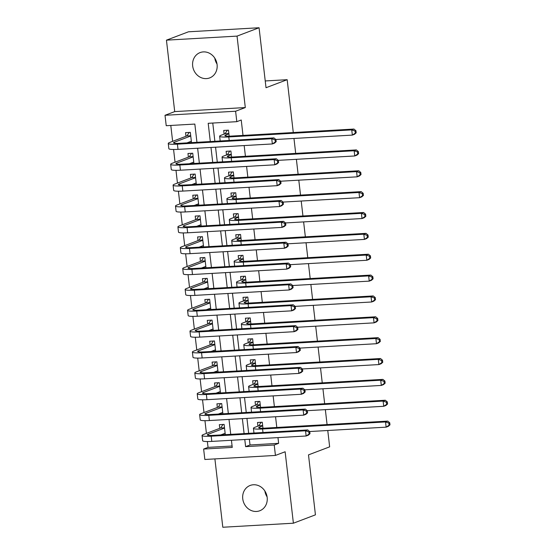 <?xml version="1.0" encoding="UTF-8"?>
<svg xmlns="http://www.w3.org/2000/svg" width="555" height="555" viewBox="0 0 555 555"><rect width="100%" height="100%" fill="white"/><g stroke="black" fill="none" stroke-linecap="round" stroke-linejoin="round"><path stroke-width="0.83" d="M217.019 64.026A13.542 12.12 69.2 0 1 214.778 58.115M192.668 65.955A13.542 12.12 -110.8 0 0 209.679 77.915A13.542 12.12 -110.8 0 0 217.088 64.553A13.542 12.12 -110.8 0 0 200.077 52.593A13.542 12.12 -110.8 0 0 192.668 65.955M267.101 496.885A13.542 12.12 69.2 0 1 264.86 490.974M242.75 498.806A13.542 12.12 -110.8 0 0 259.768 510.767A13.542 12.12 -110.8 0 0 267.17 497.405A13.542 12.12 -110.8 0 0 250.159 485.452A13.542 12.12 -110.8 0 0 242.75 498.806M196.949 142.316L194.84 124.07L166.222 125.714L165.015 115.287L235.604 111.236L236.812 121.67L208.194 123.307L210.303 141.553M174.714 111.604L245.303 107.559L237.041 36.11L259.074 27.75L188.485 31.795L166.444 40.161L174.714 111.604L165.015 115.287M214.896 458.909L222.805 527.25L293.394 523.205L285.131 451.756L275.433 455.433L204.844 459.485L203.636 449.05L232.254 447.413L231.428 440.281M207.369 441.537L208.042 447.379L203.636 449.05M170.794 125.451L172.633 141.345M173.576 149.489L175.047 162.206M175.99 170.35L177.461 183.067M178.405 191.211L179.875 203.928M180.812 212.072L182.29 224.789M183.226 232.933L184.697 245.65M185.641 253.795L187.111 266.511M188.055 274.656L189.526 287.372M190.469 295.517L191.94 308.233M192.883 316.371L194.354 329.094M195.298 337.232L196.768 349.955M197.712 358.093L199.183 370.809M200.126 378.954L201.597 391.67M202.54 399.815L204.011 412.531M204.955 420.676L206.425 433.393M237.041 36.11L166.444 40.161M327.762 430.5L329.649 446.844L308.497 454.871L315.434 514.839L293.394 523.205M229.173 136.183L228.473 130.175L223.707 130.446L224.13 134.102M231.588 157.044L230.887 151.036L226.121 151.307L226.544 154.963M233.995 177.905L233.301 171.897L228.535 172.168L228.958 175.817M236.409 198.759L235.715 192.758L230.949 193.029L231.373 196.678M238.823 219.62L238.13 213.62L233.364 213.89L233.78 217.539M241.238 240.481L240.544 234.481L235.771 234.751L236.194 238.4M243.652 261.343L242.958 255.342L238.185 255.612L238.608 259.261M246.066 282.204L245.372 276.196L240.599 276.473L241.023 280.122M248.48 303.065L247.787 297.057L243.014 297.334L243.437 300.983M250.895 323.926L250.201 317.918L245.428 318.195L245.851 321.844M253.309 344.787L252.615 338.779L247.842 339.056L248.265 342.706M255.723 365.648L255.023 359.64L250.256 359.917L250.68 363.567M258.137 386.509L257.437 380.501L252.671 380.772L253.094 384.428M260.545 407.37L259.851 401.362L255.085 401.633L255.508 405.289M225.295 434.676L224.109 424.409L219.336 424.686L219.759 428.335M222.881 413.815L221.695 403.547L216.929 403.825L217.345 407.474M220.467 392.954L219.28 382.686L214.514 382.964L214.938 386.613M218.053 372.093L216.866 361.825L212.1 362.103L212.523 365.752M215.645 351.232L214.452 340.964L209.686 341.242L210.109 344.891M213.231 330.371L212.038 320.11L207.272 320.381L207.695 324.03M210.817 309.51L209.63 299.249L204.857 299.52L205.281 303.169M208.402 288.649L207.216 278.388L202.443 278.659L202.866 282.308M205.988 267.787L204.802 257.527L200.029 257.798L200.452 261.447M203.574 246.926L202.388 236.666L197.615 236.936L198.038 240.593M201.16 226.072L199.973 215.805L195.2 216.075L195.624 219.731M198.745 205.211L197.559 194.944L192.786 195.214L193.209 198.87M196.331 184.35L195.145 174.083L190.379 174.36L190.795 178.009M193.917 163.489L192.731 153.222L187.965 153.499L188.388 157.148M208.042 447.379L232.087 445.998M191.503 142.628L190.316 132.361L185.55 132.638L185.974 136.287M249.355 439.255L250.014 444.971L278.631 443.334L277.972 437.611M276.799 427.461L275.558 416.756M274.385 406.6L273.143 395.895M271.971 385.739L270.729 375.034M269.557 364.885L268.315 354.173M267.142 344.024L265.9 333.312M264.728 323.163L263.493 312.451M262.314 302.302L261.079 291.59M259.9 281.44L258.665 270.729M257.485 260.579L256.25 249.868M255.071 239.718L253.836 229.007M252.664 218.857L251.422 208.146M250.25 197.996L249.008 187.292M247.835 177.135L246.593 166.431M245.421 156.274L244.179 145.57M243.007 135.413L241.224 119.998L236.812 121.67M212.766 123.044L214.875 141.289M215.562 147.207L217.289 162.15M217.976 168.068L219.704 183.011M220.391 188.929L222.118 203.872M222.805 209.79L224.532 224.726M225.219 230.651L226.946 245.588M227.633 251.512L229.361 266.449M230.048 272.373L231.775 287.31M232.455 293.234L234.189 308.171M234.869 314.088L236.603 329.032M237.283 334.949L239.011 349.893M239.698 355.81L241.425 370.754M242.112 376.672L243.839 391.615M244.526 397.533L246.253 412.476M246.94 418.394L248.668 433.337M262.959 428.224L262.265 422.223L257.499 422.494L257.922 426.143M259.074 27.75L266.018 87.725L287.171 79.698L265.234 80.954M287.171 79.698L293.283 132.534M293.97 138.452L295.697 153.395M296.384 159.313L298.111 174.256M298.798 180.174L300.526 195.117M301.212 201.035L302.94 215.978M303.627 221.896L305.354 236.839M306.041 242.757L307.768 257.7M308.455 263.618L310.183 278.554M310.869 284.479L312.597 299.416M313.277 305.34L315.011 320.277M315.691 326.201L317.425 341.138M318.105 347.062L319.833 361.999M320.519 367.916L322.247 382.86M322.934 388.777L324.661 403.721M325.348 409.639L327.075 424.582M245.303 107.559L235.604 111.236M278.631 443.334L274.225 445.006L275.433 455.433M230.741 434.364L229.014 419.42M228.327 413.503L226.6 398.559M225.913 392.642L224.185 377.698M223.499 371.781L221.771 356.837M221.084 350.92L219.357 335.983M218.677 330.058L216.943 315.122M216.263 309.197L214.528 294.261M213.848 288.336L212.121 273.4M211.434 267.475L209.707 252.539M209.02 246.614L207.292 231.678M206.606 225.76L204.878 210.817M204.191 204.899L202.464 189.956M201.777 184.038L200.05 169.095M199.363 163.177L197.635 148.234M244.783 439.518L245.608 446.643L274.225 445.006M210.99 147.47L212.718 162.407M213.404 168.331L215.132 183.268M215.819 189.193L217.546 204.129M218.233 210.054L219.96 224.99M220.647 230.915L222.375 245.851M223.061 251.769L224.789 266.712M225.476 272.63L227.203 287.573M227.89 293.491L229.617 308.434M230.297 314.352L232.032 329.295M232.712 335.213L234.446 350.156M235.126 356.074L236.853 371.017M237.54 376.935L239.267 391.879M239.954 397.796L241.682 412.733M242.369 418.657L244.096 433.594M250.014 444.971L245.608 446.643M262.688 425.872L259.65 427.024A10.58 1.283 -6.6 0 0 258.679 427.697A10.58 1.283 -6.6 0 0 264.777 428.155L387.744 421.106L389.742 422.778L388.861 423.111L389.104 425.199L389.985 424.859L389.742 422.778M389.985 424.859L388.347 426.316L386.141 427.156L385.538 421.939L262.577 428.987A15.866 1.922 173.4 0 1 253.427 428.3A15.866 1.922 173.4 0 1 254.877 427.301L258.803 425.81L261.155 422.286M389.104 425.199L386.141 427.156L309.648 431.54M388.861 423.111L385.538 421.939L387.744 421.106M262.654 425.588L258.803 425.81M224.192 434.738L222.964 434.1M309.988 433.705L309.745 431.623L308.864 431.956L309.1 434.045L309.988 433.705L308.344 435.162L306.145 436.001L305.541 430.784L211.191 436.195A15.866 1.922 173.4 0 1 202.048 435.508A15.866 1.922 173.4 0 1 203.498 434.503L220.647 427.995L222.992 424.471M225.136 433.275L220.765 434.933M224.532 428.058L208.264 434.232A10.58 1.283 -6.6 0 0 207.299 434.898A10.58 1.283 -6.6 0 0 213.398 435.356L307.741 429.945L309.745 431.623M309.1 434.045L306.145 436.001L211.795 441.405A15.866 1.922 173.4 0 1 202.651 440.725L202.048 435.508M308.864 431.956L305.541 430.784L307.741 429.945M224.498 427.773L220.647 427.995M260.274 405.011L257.236 406.163A10.58 1.283 -6.6 0 0 256.264 406.836A10.58 1.283 -6.6 0 0 262.369 407.294L385.33 400.245L387.328 401.917L386.446 402.25L386.689 404.338L387.57 403.998L387.328 401.917M387.57 403.998L385.933 405.455L383.727 406.295L383.123 401.078L260.163 408.126A15.866 1.922 173.4 0 1 251.013 407.439A15.866 1.922 173.4 0 1 252.463 406.44L256.396 404.949L258.741 401.425M386.689 404.338L383.727 406.295L307.234 410.679M386.446 402.25L383.123 401.078L385.33 400.245M260.24 404.727L256.396 404.949M257.86 384.15L254.821 385.309A10.58 1.283 -6.6 0 0 253.85 385.975A10.58 1.283 -6.6 0 0 259.955 386.433L382.915 379.384L384.913 381.056L384.032 381.389L384.275 383.477L385.156 383.144L384.913 381.056M385.156 383.144L383.519 384.594L381.313 385.434L380.709 380.217L257.749 387.265A15.866 1.922 173.4 0 1 248.598 386.585A15.866 1.922 173.4 0 1 250.048 385.579L253.982 384.088L256.327 380.563M384.275 383.477L381.313 385.434L304.82 389.818M384.032 381.389L380.709 380.217L382.915 379.384M257.832 383.866L253.982 384.088M255.446 363.289L252.407 364.448A10.58 1.283 -6.6 0 0 251.436 365.114A10.58 1.283 -6.6 0 0 257.541 365.572L380.501 358.523L382.499 360.195L381.618 360.528L381.861 362.616L382.742 362.283L382.499 360.195M382.742 362.283L381.105 363.74L378.898 364.573L378.295 359.356L255.335 366.404A15.866 1.922 173.4 0 1 246.184 365.724A15.866 1.922 173.4 0 1 247.634 364.718L251.568 363.227L253.912 359.702M381.861 362.616L378.898 364.573L302.406 368.957M381.618 360.528L378.295 359.356L380.501 358.523M255.418 363.005L251.568 363.227M253.031 342.428L249.993 343.587A10.58 1.283 -6.6 0 0 249.028 344.253A10.58 1.283 -6.6 0 0 255.127 344.71L378.087 337.662L380.092 339.334L379.204 339.667L379.447 341.755L380.328 341.422L380.092 339.334M380.328 341.422L378.69 342.879L376.491 343.712L375.888 338.495L252.92 345.543A15.866 1.922 173.4 0 1 243.77 344.863A15.866 1.922 173.4 0 1 245.227 343.857L249.153 342.366L251.498 338.841M379.447 341.755L376.491 343.712L299.991 348.096M379.204 339.667L375.888 338.495L378.087 337.662M253.004 342.144L249.153 342.366M221.778 413.877L220.55 413.239M307.574 412.844L307.331 410.762L306.45 411.095L306.693 413.184L307.574 412.844L305.937 414.301L303.731 415.14L303.127 409.923L208.784 415.334A15.866 1.922 173.4 0 1 199.633 414.647A15.866 1.922 173.4 0 1 201.083 413.642L218.233 407.134L220.585 403.61M222.722 412.414L218.351 414.072M222.118 407.197L205.856 413.371A10.58 1.283 -6.6 0 0 204.885 414.037A10.58 1.283 -6.6 0 0 210.983 414.495L305.333 409.09L307.331 410.762M306.693 413.184L303.731 415.14L209.388 420.544A15.866 1.922 173.4 0 1 200.237 419.864L199.633 414.647M306.45 411.095L303.127 409.923L305.333 409.09M222.083 406.919L218.233 407.134M219.364 393.016L218.136 392.378M305.16 391.983L304.917 389.901L304.036 390.234L304.279 392.323L305.16 391.983L303.523 393.44L301.316 394.279L300.713 389.062L206.37 394.473A15.866 1.922 173.4 0 1 197.219 393.786A15.866 1.922 173.4 0 1 198.669 392.78L215.819 386.273L218.171 382.756M220.307 391.552L215.937 393.211M219.704 386.342L203.442 392.51A10.58 1.283 -6.6 0 0 202.471 393.176A10.58 1.283 -6.6 0 0 208.569 393.634L302.919 388.229L304.917 389.901M304.279 392.323L301.316 394.279L206.973 399.683A15.866 1.922 173.4 0 1 197.823 399.003L197.219 393.786M304.036 390.234L300.713 389.062L302.919 388.229M219.669 386.058L215.819 386.273M216.95 372.155L215.722 371.517M302.746 371.129L302.503 369.04L301.622 369.373L301.865 371.462L302.746 371.129L301.108 372.578L298.902 373.418L298.299 368.201L203.956 373.612A15.866 1.922 173.4 0 1 194.805 372.925A15.866 1.922 173.4 0 1 196.255 371.919L213.404 365.419L215.756 361.895M217.893 370.691L213.522 372.35M217.289 365.481L201.028 371.649A10.58 1.283 -6.6 0 0 200.057 372.315A10.58 1.283 -6.6 0 0 206.155 372.773L300.505 367.368L302.503 369.04M301.865 371.462L298.902 373.418L204.559 378.829A15.866 1.922 173.4 0 1 195.409 378.142L194.805 372.925M301.622 369.373L298.299 368.201L300.505 367.368M217.255 365.197L213.404 365.419M214.535 351.294L213.307 350.656M300.331 350.267L300.089 348.179L299.207 348.512L299.45 350.6L300.331 350.267L298.694 351.724L296.488 352.557L295.884 347.34L201.541 352.751A15.866 1.922 173.4 0 1 192.391 352.064A15.866 1.922 173.4 0 1 193.841 351.065L210.997 344.558L213.342 341.034M215.479 349.83L211.108 351.495M214.875 344.62L198.614 350.788A10.58 1.283 -6.6 0 0 197.642 351.461A10.58 1.283 -6.6 0 0 203.747 351.912L298.091 346.507L300.089 348.179M299.45 350.6L296.488 352.557L202.145 357.968A15.866 1.922 173.4 0 1 192.994 357.281L192.391 352.064M299.207 348.512L295.884 347.34L298.091 346.507M214.847 344.336L210.997 344.558M250.624 321.567L247.579 322.726A10.58 1.283 -6.6 0 0 246.614 323.392A10.58 1.283 -6.6 0 0 252.712 323.849L375.673 316.801L377.677 318.473L376.796 318.806L377.032 320.894L377.913 320.561L377.677 318.473M377.913 320.561L376.276 322.018L374.077 322.85L373.473 317.633L250.506 324.689A15.866 1.922 173.4 0 1 241.356 324.002A15.866 1.922 173.4 0 1 242.812 322.996L246.739 321.505L249.084 317.98M377.032 320.894L374.077 322.85L297.577 327.235M376.796 318.806L373.473 317.633L375.673 316.801M250.589 321.289L246.739 321.505M212.121 330.433L210.893 329.795M297.917 329.406L297.674 327.318L296.793 327.651L297.036 329.739L297.917 329.406L296.28 330.863L294.074 331.696L293.47 326.479L199.127 331.89A15.866 1.922 173.4 0 1 189.976 331.203A15.866 1.922 173.4 0 1 191.426 330.204L208.583 323.697L210.928 320.173M213.065 328.976L208.694 330.634M212.461 323.759L196.199 329.927A10.58 1.283 -6.6 0 0 195.228 330.6A10.58 1.283 -6.6 0 0 201.333 331.051L295.676 325.646L297.674 327.318M297.036 329.739L294.074 331.696L199.731 337.107A15.866 1.922 173.4 0 1 190.58 336.42L189.976 331.203M296.793 327.651L293.47 326.479L295.676 325.646M212.433 323.475L208.583 323.697M248.21 300.713L245.164 301.865A10.58 1.283 -6.6 0 0 244.2 302.53A10.58 1.283 -6.6 0 0 250.298 302.988L373.258 295.94L375.263 297.612L374.382 297.945L374.618 300.033L375.506 299.7L375.263 297.612M375.506 299.7L373.862 301.157L371.663 301.989L371.059 296.779L248.092 303.828A15.866 1.922 173.4 0 1 238.941 303.141A15.866 1.922 173.4 0 1 240.398 302.135L244.325 300.644L246.67 297.126M374.618 300.033L371.663 301.989L295.163 306.374M374.382 297.945L371.059 296.779L373.258 295.94M248.175 300.428L244.325 300.644M209.707 309.572L208.479 308.934M295.503 308.545L295.26 306.457L294.379 306.79L294.622 308.878L295.503 308.545L293.866 310.002L291.659 310.835L291.056 305.618L196.713 311.029A15.866 1.922 173.4 0 1 187.562 310.342A15.866 1.922 173.4 0 1 189.012 309.343L206.169 302.836L208.513 299.311M210.65 308.115L206.28 309.773M210.047 302.898L193.785 309.066A10.58 1.283 -6.6 0 0 192.814 309.739A10.58 1.283 -6.6 0 0 198.919 310.196L293.262 304.785L295.26 306.457M294.622 308.878L291.659 310.835L197.316 316.246A15.866 1.922 173.4 0 1 188.166 315.559L187.562 310.342M294.379 306.79L291.056 305.618L293.262 304.785M210.019 302.614L206.169 302.836M245.796 279.852L242.75 281.003A10.58 1.283 -6.6 0 0 241.786 281.669A10.58 1.283 -6.6 0 0 247.884 282.127L370.851 275.079L372.849 276.751L371.968 277.091L372.211 279.172L373.092 278.839L372.849 276.751M373.092 278.839L371.448 280.296L369.248 281.128L368.645 275.918L245.678 282.967A15.866 1.922 173.4 0 1 236.534 282.28A15.866 1.922 173.4 0 1 237.984 281.274L241.911 279.789L244.255 276.265M372.211 279.172L369.248 281.128L292.749 285.513M371.968 277.091L368.645 275.918L370.851 275.079M245.761 279.567L241.911 279.789M207.292 288.711L206.065 288.08M293.089 287.684L292.846 285.596L291.965 285.929L292.207 288.017L293.089 287.684L291.451 289.141L289.245 289.974L288.642 284.764L194.299 290.168A15.866 1.922 173.4 0 1 185.148 289.481A15.866 1.922 173.4 0 1 186.605 288.482L203.754 281.975L206.099 278.45M208.236 287.254L203.865 288.912M207.639 282.037L191.371 288.205A10.58 1.283 -6.6 0 0 190.407 288.877A10.58 1.283 -6.6 0 0 196.505 289.335L290.848 283.924L292.846 285.596M292.207 288.017L289.245 289.974L194.902 295.385A15.866 1.922 173.4 0 1 185.752 294.698L185.148 289.481M291.965 285.929L288.642 284.764L290.848 283.924M207.605 281.753L203.754 281.975M243.381 258.991L240.336 260.142A10.58 1.283 -6.6 0 0 239.371 260.808A10.58 1.283 -6.6 0 0 245.47 261.266L368.437 254.218L370.435 255.89L369.554 256.23L369.796 258.311L370.678 257.978L370.435 255.89M370.678 257.978L369.04 259.435L366.834 260.267L366.231 255.057L243.263 262.106A15.866 1.922 173.4 0 1 234.12 261.419A15.866 1.922 173.4 0 1 235.57 260.413L239.496 258.928L241.841 255.404M369.796 258.311L366.834 260.267L290.334 264.659M369.554 256.23L366.231 255.057L368.437 254.218M243.347 258.706L239.496 258.928M204.878 267.857L203.65 267.219M290.674 266.823L290.431 264.735L289.55 265.075L289.793 267.156L290.674 266.823L289.037 268.28L286.831 269.113L286.227 263.902L191.884 269.307A15.866 1.922 173.4 0 1 182.734 268.627A15.866 1.922 173.4 0 1 184.191 267.621L201.34 261.114L203.685 257.589M205.829 266.393L201.451 268.051M205.225 261.176L188.957 267.344A10.58 1.283 -6.6 0 0 187.992 268.016A10.58 1.283 -6.6 0 0 194.09 268.474L288.433 263.063L290.431 264.735M289.793 267.156L286.831 269.113L192.488 274.524A15.866 1.922 173.4 0 1 183.337 273.837L182.734 268.627M289.55 265.075L286.227 263.902L288.433 263.063M205.19 260.892L201.34 261.114M240.967 238.13L237.928 239.281A10.58 1.283 -6.6 0 0 236.957 239.954A10.58 1.283 -6.6 0 0 243.055 240.405L366.022 233.357L368.021 235.029L367.139 235.369L367.382 237.45L368.263 237.117L368.021 235.029M368.263 237.117L366.626 238.574L364.42 239.413L363.816 234.196L240.856 241.245A15.866 1.922 173.4 0 1 231.706 240.558A15.866 1.922 173.4 0 1 233.155 239.559L237.082 238.067L239.427 234.543M367.382 237.45L364.42 239.413L287.927 243.798M367.139 235.369L363.816 234.196L366.022 233.357M240.932 237.845L237.082 238.067M202.464 246.996L201.236 246.358M288.26 245.962L288.024 243.874L287.136 244.214L287.379 246.295L288.26 245.962L286.623 247.419L284.424 248.251L283.82 243.041L189.47 248.446A15.866 1.922 173.4 0 1 180.32 247.766A15.866 1.922 173.4 0 1 181.776 246.76L198.926 240.253L201.271 236.728M203.414 245.532L199.037 247.19M202.811 240.315L186.542 246.489A10.58 1.283 -6.6 0 0 185.578 247.155A10.58 1.283 -6.6 0 0 191.676 247.613L286.019 242.202L288.024 243.874M287.379 246.295L284.424 248.251L190.074 253.663A15.866 1.922 173.4 0 1 180.923 252.976L180.32 247.766M287.136 244.214L283.82 243.041L286.019 242.202M202.776 240.031L198.926 240.253M238.553 217.269L235.514 218.42A10.58 1.283 -6.6 0 0 234.543 219.093A10.58 1.283 -6.6 0 0 240.641 219.544L363.608 212.496L365.606 214.175L364.725 214.507L364.968 216.589L365.849 216.256L365.606 214.175M365.849 216.256L364.212 217.713L362.006 218.552L361.402 213.335L238.442 220.384A15.866 1.922 173.4 0 1 229.291 219.697A15.866 1.922 173.4 0 1 230.741 218.698L234.668 217.206L237.02 213.682M364.968 216.589L362.006 218.552L285.513 222.937M364.725 214.507L361.402 213.335L363.608 212.496M238.518 216.984L234.668 217.206M200.057 226.135L198.822 225.496M285.846 225.101L285.61 223.013L284.729 223.353L284.965 225.434L285.846 225.101L284.209 226.558L282.009 227.397L281.406 222.18L187.056 227.585A15.866 1.922 173.4 0 1 177.912 226.905A15.866 1.922 173.4 0 1 179.362 225.899L196.512 219.392L198.856 215.867M201 224.671L196.63 226.329M200.397 219.454L184.128 225.628A10.58 1.283 -6.6 0 0 183.164 226.294A10.58 1.283 -6.6 0 0 189.262 226.752L283.605 221.341L285.61 223.013M284.965 225.434L282.009 227.397L187.659 232.802A15.866 1.922 173.4 0 1 178.509 232.115L177.912 226.905M284.729 223.353L281.406 222.18L283.605 221.341M200.362 219.169L196.512 219.392M236.139 196.408L233.1 197.559A10.58 1.283 -6.6 0 0 232.129 198.232A10.58 1.283 -6.6 0 0 238.227 198.69L361.194 191.635L363.192 193.313L362.311 193.646L362.554 195.735L363.435 195.395L363.192 193.313M363.435 195.395L361.798 196.852L359.591 197.691L358.988 192.474L236.028 199.523A15.866 1.922 173.4 0 1 226.877 198.836A15.866 1.922 173.4 0 1 228.327 197.837L232.254 196.345L234.605 192.821M362.554 195.735L359.591 197.691L283.099 202.075M362.311 193.646L358.988 192.474L361.194 191.635M236.104 196.123L232.254 196.345M197.642 205.274L196.415 204.635M283.438 204.24L283.196 202.159L282.315 202.492L282.55 204.573L283.438 204.24L281.794 205.697L279.595 206.536L278.992 201.319L184.642 206.724A15.866 1.922 173.4 0 1 175.498 206.044A15.866 1.922 173.4 0 1 176.948 205.038L194.097 198.53L196.442 195.006M198.586 203.81L194.215 205.468M197.982 198.593L181.714 204.767A10.58 1.283 -6.6 0 0 180.75 205.433A10.58 1.283 -6.6 0 0 186.848 205.891L281.191 200.48L283.196 202.159M282.55 204.573L279.595 206.536L185.245 211.941A15.866 1.922 173.4 0 1 176.101 211.261L175.498 206.044M282.315 202.492L278.992 201.319L281.191 200.48M197.948 198.308L194.097 198.53M233.724 175.546L230.686 176.698A10.58 1.283 -6.6 0 0 229.714 177.371A10.58 1.283 -6.6 0 0 235.813 177.829L358.78 170.78L360.778 172.452L359.897 172.785L360.139 174.874L361.021 174.534L360.778 172.452M361.021 174.534L359.383 175.99L357.177 176.83L356.574 171.613L233.613 178.661A15.866 1.922 173.4 0 1 224.463 177.975A15.866 1.922 173.4 0 1 225.913 176.976L229.839 175.484L232.191 171.96M360.139 174.874L357.177 176.83L280.684 181.214M359.897 172.785L356.574 171.613L358.78 170.78M233.69 175.262L229.839 175.484M195.228 184.413L194 183.774M281.024 183.379L280.781 181.298L279.9 181.631L280.143 183.719L281.024 183.379L279.387 184.836L277.181 185.675L276.577 180.458L182.234 185.87A15.866 1.922 173.4 0 1 173.084 185.183A15.866 1.922 173.4 0 1 174.534 184.177L191.683 177.669L194.035 174.145M196.172 182.949L191.801 184.607M195.568 177.732L179.307 183.906A10.58 1.283 -6.6 0 0 178.335 184.572A10.58 1.283 -6.6 0 0 184.433 185.03L278.783 179.619L280.781 181.298M280.143 183.719L277.181 185.675L182.838 191.08A15.866 1.922 173.4 0 1 173.687 190.4L173.084 185.183M279.9 181.631L276.577 180.458L278.783 179.619M195.533 177.447L191.683 177.669M231.31 154.685L228.272 155.837A10.58 1.283 -6.6 0 0 227.3 156.51A10.58 1.283 -6.6 0 0 233.405 156.968L356.365 149.919L358.363 151.591L357.482 151.924L357.725 154.012L358.606 153.679L358.363 151.591M358.606 153.679L356.969 155.129L354.763 155.969L354.159 150.752L231.199 157.8A15.866 1.922 173.4 0 1 222.049 157.12A15.866 1.922 173.4 0 1 223.499 156.115L227.432 154.623L229.777 151.099M357.725 154.012L354.763 155.969L278.27 160.353M357.482 151.924L354.159 150.752L356.365 149.919M231.282 154.401L227.432 154.623M192.814 163.552L191.586 162.913M278.61 162.518L278.367 160.437L277.486 160.77L277.729 162.858L278.61 162.518L276.973 163.975L274.767 164.814L274.163 159.597L179.82 165.008A15.866 1.922 173.4 0 1 170.669 164.322A15.866 1.922 173.4 0 1 172.119 163.316L189.269 156.808L191.621 153.284M193.757 162.088L189.387 163.746M193.154 156.871L176.892 163.045A10.58 1.283 -6.6 0 0 175.921 163.711A10.58 1.283 -6.6 0 0 182.019 164.169L276.369 158.765L278.367 160.437M277.729 162.858L274.767 164.814L180.424 170.219A15.866 1.922 173.4 0 1 171.273 169.539L170.669 164.322M277.486 160.77L274.163 159.597L276.369 158.765M193.119 156.593L189.269 156.808M228.896 133.824L225.857 134.983A10.58 1.283 -6.6 0 0 224.886 135.649A10.58 1.283 -6.6 0 0 230.991 136.107L353.951 129.058L355.949 130.73L355.068 131.063L355.311 133.151L356.192 132.818L355.949 130.73M356.192 132.818L354.555 134.268L352.349 135.108L351.745 129.891L228.785 136.939A15.866 1.922 173.4 0 1 219.634 136.259A15.866 1.922 173.4 0 1 221.084 135.254L225.018 133.762L227.363 130.238M355.311 133.151L352.349 135.108L275.856 139.492M355.068 131.063L351.745 129.891L353.951 129.058M228.868 133.54L225.018 133.762M190.4 142.691L189.172 142.052M276.196 141.664L275.953 139.576L275.072 139.909L275.315 141.997L276.196 141.664L274.558 143.114L272.352 143.953L271.749 138.736L177.406 144.147A15.866 1.922 173.4 0 1 168.255 143.461A15.866 1.922 173.4 0 1 169.705 142.455L186.855 135.947L189.206 132.43M191.343 141.227L186.973 142.885M190.74 136.017L174.478 142.184A10.58 1.283 -6.6 0 0 173.507 142.85A10.58 1.283 -6.6 0 0 179.605 143.308L273.955 137.904L275.953 139.576M275.315 141.997L272.352 143.953L178.009 149.357A15.866 1.922 173.4 0 1 168.859 148.678L168.255 143.461M275.072 139.909L271.749 138.736L273.955 137.904M190.705 135.732L186.855 135.947M259.775 428.127L259.65 427.024M262.987 432.512L262.577 428.987M208.396 435.328L208.264 434.232M211.795 441.405L211.191 436.195M257.36 407.266L257.236 406.163M260.572 411.65L260.163 408.126M254.946 386.405L254.821 385.309M258.158 390.789L257.749 387.265M252.532 365.544L252.407 364.448M255.744 369.935L255.335 366.404M250.118 344.683L249.993 343.587M253.33 349.074L252.92 345.543M205.981 414.467L205.856 413.371M209.388 420.544L208.784 415.334M203.567 393.606L203.442 392.51M206.973 399.683L206.37 394.473M201.153 372.745L201.028 371.649M204.559 378.829L203.956 373.612M198.739 351.891L198.614 350.788M202.145 357.968L201.541 352.751M247.703 323.822L247.579 322.726M250.916 328.213L250.506 324.689M196.324 331.03L196.199 329.927M199.731 337.107L199.127 331.89M245.296 302.961L245.164 301.865M248.501 307.352L248.092 303.828M193.91 310.169L193.785 309.066M197.316 316.246L196.713 311.029M242.882 282.1L242.75 281.003M246.087 286.491L245.678 282.967M191.496 289.308L191.371 288.205M194.902 295.385L194.299 290.168M240.468 261.238L240.336 260.142M243.673 265.63L243.263 262.106M189.082 268.447L188.957 267.344M192.488 274.524L191.884 269.307M238.053 240.384L237.928 239.281M241.258 244.769L240.856 241.245M186.674 247.585L186.542 246.489M190.074 253.663L189.47 248.446M235.639 219.523L235.514 218.42M238.844 223.908L238.442 220.384M184.26 226.724L184.128 225.628M187.659 232.802L187.056 227.585M233.225 198.662L233.1 197.559M236.437 203.047L236.028 199.523M181.846 205.863L181.714 204.767M185.245 211.941L184.642 206.724M230.811 177.801L230.686 176.698M234.023 182.186L233.613 178.661M179.431 185.002L179.307 183.906M182.838 191.08L182.234 185.87M228.396 156.94L228.272 155.837M231.608 161.325L231.199 157.8M177.017 164.141L176.892 163.045M180.424 170.219L179.82 165.008M225.982 136.079L225.857 134.983M229.194 140.464L228.785 136.939M174.603 143.28L174.478 142.184M178.009 149.357L177.406 144.147M253.975 433.032L253.427 428.3M251.561 412.171L251.013 407.439M249.146 391.31L248.598 386.585M246.732 370.449L246.184 365.724M244.318 349.588L243.77 344.863M241.904 328.726L241.356 324.002M239.489 307.865L238.941 303.141M237.075 287.004L236.534 282.28M234.661 266.143L234.12 261.419M232.254 245.289L231.706 240.558M229.839 224.428L229.291 219.697M227.425 203.567L226.877 198.836M225.011 182.706L224.463 177.975M222.597 161.845L222.049 157.12M220.182 140.984L219.634 136.259"/></g></svg>
